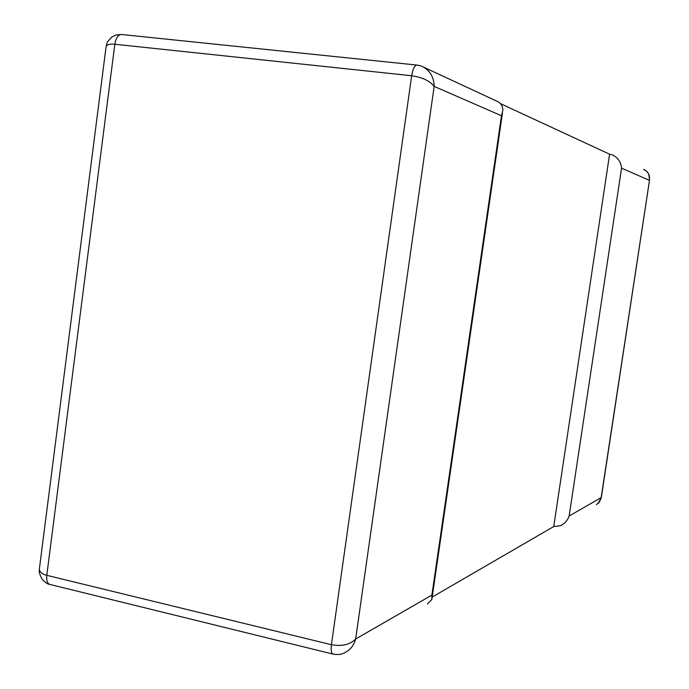 <?xml version="1.0" encoding="UTF-8"?>
<svg xmlns="http://www.w3.org/2000/svg" width="689" height="689" viewBox="0 0 689 689"><rect width="100%" height="100%" fill="white"/><g stroke="black" fill="none" stroke-linecap="round" stroke-linejoin="round"><path stroke-width="1.03" d="M500.447 103.634L609.601 154.198L553.741 526.534L432.192 597.07M553.741 526.534L560.321 525.759C564.524 523.838 567.469 520.591 569.148 516.027L601.127 497.613L598.155 503.487M609.601 154.198L612.22 154.844C617.783 157.376 620.901 161.82 621.556 168.168L649.331 180.294C650.097 175.195 648.203 171.578 643.638 169.442C644.982 169.718 646.635 171.191 648.625 173.843L649.589 179.683L601.049 498.259L599.301 502.298L596.373 504.641M333.063 654.111L49.462 584.332C47.205 583.135 46.318 580.129 46.792 575.324C42.107 574.083 39.626 572.034 39.342 569.166L106.123 46.413C107.028 44.518 109.93 43.795 114.83 44.242C115.89 38.093 118.06 34.846 121.342 34.476L416.991 65.067C414.606 65.386 412.823 68.943 411.669 75.738L114.83 44.242L46.792 575.324L331.418 644.715C330.763 650.201 331.314 653.336 333.063 654.111L333.209 654.137C337.92 654.783 341.227 654.541 343.139 653.405M39.54 567.607L39.342 569.166M427.404 603.977L431.839 599.533L431.891 595.098L355.645 639.022C350.107 644.671 342.028 646.566 331.418 644.715L411.669 75.738C422.572 77.418 430.074 80.966 434.156 86.392C433.906 76.617 429.66 69.856 421.401 66.118L420.686 65.877M421.401 66.118L496.252 100.921C500.627 102.652 502.832 105.787 502.849 110.343L501.463 115.761L434.156 86.392L355.645 639.022C353.758 645.8 349.848 650.494 343.914 653.112M417.465 65.197L416.991 65.067M621.556 168.168L569.148 516.027M501.463 115.761L431.891 595.098M649.555 179.958L601.256 497.854M49.462 584.332C47.756 584.281 45.25 582.515 41.926 579.036C37.852 570.354 39.661 571.913 39.351 569.209M121.342 34.476L115.976 34.967L111.962 36.956C105.314 43.708 107.381 42.761 106.14 46.43M431.839 599.533L502.462 113.03M420.695 65.843L417.06 65.076"/></g></svg>

